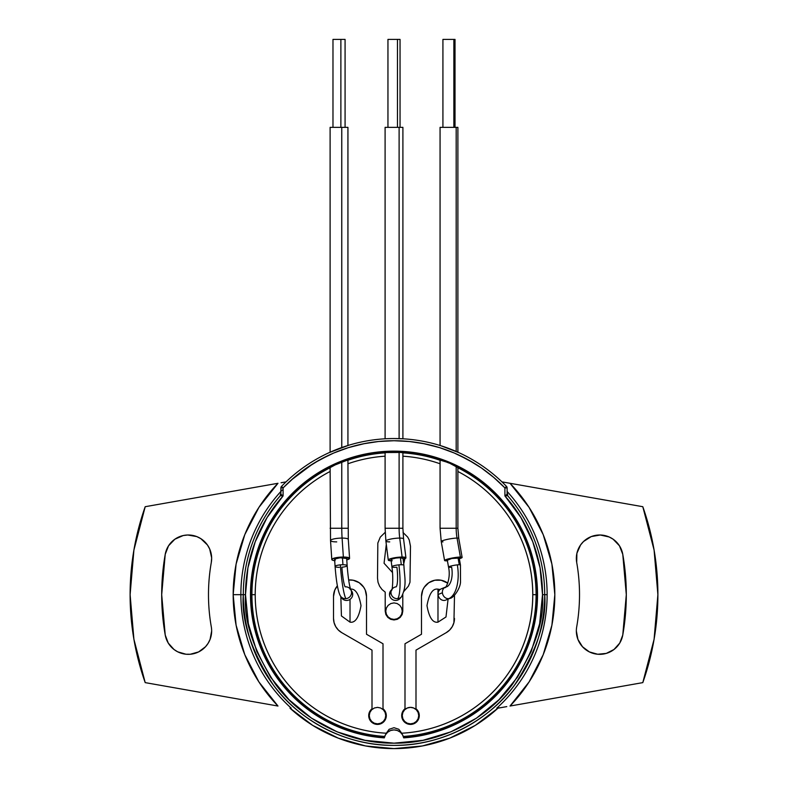 <?xml version="1.0" encoding="UTF-8"?>
<svg xmlns="http://www.w3.org/2000/svg" width="788" height="788" viewBox="0 0 788 788"><rect width="100%" height="100%" fill="white"/><g stroke="black" fill="none" stroke-linecap="round" stroke-linejoin="round"><path stroke-width="1.18" d="M542.508 594.664C544.488 620.481 534.589 650.179 512.811 683.767C490.018 715.662 444.412 743.764 394 743.173C343.588 743.764 297.982 715.662 275.189 683.767C253.411 650.179 243.512 620.481 245.492 594.664L243.295 594.664C241.276 620.865 251.323 651.006 273.436 685.087C296.554 717.454 342.839 745.97 394 745.379C445.161 745.97 491.446 717.454 514.564 685.087C536.677 651.006 546.724 620.865 544.705 594.664L542.508 594.664L544.705 594.664A150.705 150.705 0 0 0 507.649 495.691L504.911 495.908A148.508 148.508 0 0 1 542.508 594.664L539.662 623.643L531.21 651.499L517.48 677.178L499.011 699.675L476.504 718.144L450.834 731.875L422.969 740.326L394 743.173L365.031 740.326L337.166 731.875L311.496 718.144L288.989 699.675L270.52 677.178L256.789 651.499L248.338 623.643L245.492 594.664A148.508 148.508 0 0 1 283.089 495.908L283.089 487.92A153.936 153.936 0 0 1 504.911 487.92L506.497 486.403A2.197 2.197 0 0 1 507.117 487.92L507.117 494.243L507.117 487.92L504.911 487.92L504.911 495.908L520.947 517.598L532.796 541.829L540.066 567.803L542.508 594.664M282.212 490.008A153.128 153.128 0 0 0 240.872 594.664L233.169 594.664L236.104 625.239L244.792 654.69L258.927 681.955L277.977 706.038L145.199 682.625L277.977 706.038A160.831 160.831 0 0 1 233.169 594.664L240.872 594.664A153.128 153.128 0 0 0 291.196 708.156L290.004 708.156L312.718 725.393L338.21 738.129L365.622 745.96L394 748.6L422.378 745.96L449.79 738.129L475.282 725.393L497.996 708.156L500.607 707.703L496.804 708.156A153.128 153.128 0 0 0 547.128 594.664L544.705 594.664A150.705 150.705 0 0 1 394 745.379A150.705 150.705 0 0 1 243.295 594.664L240.872 594.664A153.128 153.128 0 0 0 291.196 708.156L290.004 708.156A153.936 153.936 0 0 0 497.996 708.156L496.804 708.156A153.128 153.128 0 0 0 514.741 500.478M458.872 452.647L440.837 445.722M445.319 461.591L448.973 463.039L445.319 461.591M439.871 459.709L439.083 459.512M440.068 459.926L440.856 460.222M251.924 594.664A142.076 142.076 0 0 0 384.692 736.435A142.076 142.076 0 0 1 251.924 594.664L251.155 594.664L251.924 594.664A142.076 142.076 0 0 1 330.113 467.757A142.076 142.076 0 0 0 251.924 594.664L255.243 594.664L251.924 594.664M403.308 736.435A142.076 142.076 0 0 0 536.076 594.664L536.845 594.664A142.845 142.845 0 0 1 403.545 737.194L430.012 732.899L455.208 723.729L478.257 710.018L498.321 692.238L514.722 671.021L526.867 647.115L534.323 621.358L536.845 594.664L534.097 566.799L525.97 539.997L512.771 515.303L495.002 493.662L473.361 475.893L448.668 462.694L421.866 454.568L394 451.82L366.134 454.568L339.332 462.694L314.639 475.893L292.998 493.662L275.229 515.303L262.03 539.997L253.903 566.799L251.155 594.664L253.677 621.358L261.133 647.115L273.278 671.021L289.679 692.238L309.743 710.018L332.792 723.729L357.988 732.899L384.455 737.194A142.845 142.845 0 0 1 251.155 594.664A142.845 142.845 0 0 1 394 451.82A142.845 142.845 0 0 1 536.845 594.664L536.076 594.664A142.076 142.076 0 0 0 457.887 467.757A142.076 142.076 0 0 1 536.076 594.664L532.757 594.664A138.757 138.757 0 0 0 457.887 471.48A138.757 138.757 0 0 1 401.397 733.234A138.757 138.757 0 0 0 532.757 594.664L536.076 594.664A142.076 142.076 0 0 1 403.377 736.435M440.068 460.271A142.076 142.076 0 0 0 402.904 452.873A142.076 142.076 0 0 1 440.068 460.271M385.096 452.873A142.076 142.076 0 0 0 347.932 460.271A142.076 142.076 0 0 1 385.096 452.873M458.872 467.826L454.735 465.639M457.099 467.038L458.665 467.757M347.134 460.231L339.027 463.039L329.128 467.826M329.325 467.757L330.901 467.038M403.131 452.42L385.775 452.529M402.225 452.529L403.702 452.558M384.298 438.837L384.859 438.798M392.06 438.542L386.997 438.689M386.997 452.243L401.003 452.243M333.068 465.728L347.932 459.926M440.068 463.777A138.757 138.757 0 0 0 402.904 456.193A138.757 138.757 0 0 1 440.068 463.777M385.096 456.193A138.757 138.757 0 0 0 347.932 463.777A138.757 138.757 0 0 1 385.096 456.193M386.603 733.234A138.757 138.757 0 0 1 330.113 471.48A138.757 138.757 0 0 0 386.534 733.224M430.051 732.988L403.574 737.282A142.943 142.943 0 0 0 536.943 594.664L537.524 594.664L534.766 566.661L526.601 539.741L513.343 514.928L495.494 493.18L473.736 475.322L448.924 462.064L422.004 453.898L394 451.14L365.996 453.898L339.076 462.064L314.264 475.322L292.506 493.18L274.657 514.928L261.399 539.741L253.234 566.661L250.476 594.664A143.524 143.524 0 0 1 394 451.14A143.524 143.524 0 0 1 537.524 594.664L536.943 594.664A142.943 142.943 0 0 0 394 451.721A142.943 142.943 0 0 0 251.057 594.664L250.476 594.664L252.997 621.476L260.483 647.342L272.678 671.356L289.137 692.662L309.29 710.53L332.418 724.31L357.722 733.529L384.298 737.864A143.524 143.524 0 0 1 250.476 594.664L251.057 594.664A142.943 142.943 0 0 0 384.426 737.282L357.949 732.988M208.485 594.664A185.515 185.515 0 0 1 211.302 562.455A185.515 185.515 0 0 0 211.302 626.884A23.394 23.394 0 0 1 190.302 654.247A23.394 23.394 0 0 1 165.224 635A232.302 232.302 0 0 1 165.224 554.328A23.394 23.394 0 0 1 192.321 535.347A23.394 23.394 0 0 1 211.302 562.455L211.657 557.874L209.677 548.97L207.431 544.971L200.832 538.657L196.744 536.579L187.751 535.003L183.2 535.545L174.847 539.219L168.534 545.818L165.224 554.328L161.698 594.664L165.224 635L168.258 643.077L174.02 649.499L177.684 651.814L185.968 654.227L190.302 654.247L198.606 651.922L205.51 646.751L208.131 643.294L210.071 639.423L211.657 630.942A23.394 23.394 0 0 0 211.302 626.884A185.515 185.515 0 0 1 208.485 594.664M642.801 506.704A263.891 263.891 0 0 1 642.801 682.625L654.089 639.285L657.891 594.664L654.089 550.044L642.801 506.704L510.023 483.29L529.073 507.374L543.208 534.638L551.895 564.1L554.831 594.664L551.895 625.239L543.208 654.69L529.073 681.955L510.023 706.038L642.801 682.625L510.023 706.038A160.831 160.831 0 0 0 510.023 483.29L642.801 506.704M579.515 594.664A185.515 185.515 0 0 1 576.698 626.884A185.515 185.515 0 0 0 576.698 562.455A185.515 185.515 0 0 1 579.515 594.664M576.343 630.942A23.394 23.394 0 0 1 576.698 626.884A23.394 23.394 0 0 0 597.698 654.247A23.394 23.394 0 0 0 622.776 635L619.742 643.077L613.98 649.499L606.287 653.4L597.698 654.247L589.394 651.922L582.49 646.751L577.929 639.423L576.343 630.942M576.698 562.455A23.394 23.394 0 0 1 595.679 535.347A23.394 23.394 0 0 1 622.776 554.328A232.302 232.302 0 0 1 622.776 635L626.302 594.664L622.776 554.328L619.466 545.818L613.153 539.219L609.163 536.973L600.249 535.003L591.256 536.579L583.563 541.484L580.569 544.971L576.895 553.324L576.698 562.455M500.607 707.703L506.773 706.609L500.607 707.703M501.956 481.872L510.023 483.29L501.956 481.872M145.199 682.625A263.891 263.891 0 0 1 145.199 506.704L133.911 550.044L130.109 594.664L133.911 639.285L145.199 682.625M233.169 594.664L236.104 564.1L244.792 534.638L258.927 507.374L277.977 483.29L145.199 506.704L277.977 483.29A160.831 160.831 0 0 0 233.169 594.664M291.274 480.02L312.698 463.955M314.55 462.822L329.128 455.07M348.917 447.476L364.824 443.516M423.176 443.516L439.083 447.476M458.872 455.07L473.45 462.822M286.044 481.872L281.089 482.739L286.044 481.872M281.503 486.403L283.089 487.92L281.503 486.403A156.132 156.132 0 0 1 506.497 486.403A156.132 156.132 0 0 0 281.503 486.403L280.883 487.92A2.197 2.197 0 0 1 281.503 486.403M537.524 594.664A143.524 143.524 0 0 1 403.702 737.864L430.278 733.529L455.582 724.31L478.71 710.53L498.863 692.662L515.322 671.356L527.517 647.342L535.003 621.476L537.524 594.664M332.733 723.808L309.684 710.087L289.6 692.297L273.19 671.071L261.045 647.145L253.578 621.377L251.057 594.664L253.805 566.779M261.941 539.967L275.15 515.254L292.929 493.593L314.589 475.814L339.303 462.605L366.115 454.469L394 451.721L421.885 454.469L448.697 462.605L473.411 475.814L495.071 493.593L512.85 515.254L526.059 539.967M534.195 566.779L536.943 594.664L534.422 621.377L526.955 647.145L514.81 671.071L498.4 692.297L478.316 710.087L455.267 723.808M385.46 734.8L384.298 737.864A9.899 9.899 0 0 1 403.702 737.864L402.54 734.8M348.917 445.181L329.128 452.647M348.138 459.709L348.917 459.512M385.233 127.361L402.904 127.361L402.904 438.788L403.899 438.847L394 438.532M403.899 452.539L402.904 452.548M448.973 448.53L442.088 446.116M347.183 445.712L348.72 445.24M397.782 438.581L395.931 438.542M403.141 438.798L400.994 438.689M280.883 491.446A153.128 153.128 0 0 0 240.872 594.664L243.295 594.664A150.705 150.705 0 0 1 280.351 495.691L280.341 495.691A2.197 2.197 0 0 0 280.883 494.243L280.883 487.92L283.089 487.92L280.883 487.92L280.883 494.243L283.089 495.908L280.351 495.691L280.883 493.052A2.197 2.197 -0 0 1 280.341 494.5A2.197 2.197 180 0 0 280.883 493.052M507.117 493.052L507.659 494.5A2.197 2.197 0 0 1 507.117 493.052A2.197 2.197 180 0 0 507.659 494.5L507.659 495.691A2.197 2.197 -0 0 1 507.117 494.243L504.911 495.908L504.911 487.92L507.117 487.92L506.497 486.403L504.911 487.92L493.633 477.331L481.35 467.914L468.19 459.788L454.272 453.021L439.743 447.683L424.752 443.831L409.455 441.507L394 440.728L378.545 441.507L363.248 443.831L348.257 447.683L333.728 453.021L319.81 459.788L306.65 467.914L294.367 477.331L283.089 487.92L283.089 495.908L267.053 517.598L255.204 541.829L247.934 567.803L245.492 594.664L243.295 594.664A150.705 150.705 0 0 1 280.351 495.691L280.341 494.5M507.521 494.312L507.649 495.691A150.705 150.705 0 0 1 544.705 594.664L547.128 594.664A153.128 153.128 0 0 0 507.117 491.446M385.519 734.712L387.726 732.15L390.671 730.486L394 729.905L397.329 730.486L400.274 732.15L402.481 734.712M401.85 733.421L398.856 729.294L394 727.708L389.144 729.294L386.15 733.421M454.479 596.427L454.44 595.314A16.489 16.489 0 0 1 454.479 596.427L453.918 622.668L452.273 626.627L449.662 630.036L446.264 632.646A16.43 16.43 0 0 0 454.479 618.413A16.43 16.43 0 0 1 446.264 632.646L415.995 650.12L415.995 708.747L415.995 650.12L415.995 708.747L419.068 713.662A8.796 8.796 0 0 0 415.995 708.747A8.796 8.796 0 0 1 419.285 715.612L419.285 715.612A8.796 8.796 0 0 1 410.489 724.408A8.796 8.796 0 0 1 401.693 715.612L401.693 715.612A8.796 8.796 0 0 1 404.993 708.747L404.993 643.766L421.491 634.251L421.491 596.427A16.489 16.489 0 0 1 447.811 583.179A16.489 16.489 0 0 0 426.308 584.775M404.274 721.838A8.796 8.796 0 0 0 416.714 721.838L413.858 723.739L410.489 724.408L407.13 723.739L404.274 721.838L402.363 718.981L401.693 715.612L403.604 710.136A8.796 8.796 0 0 0 401.919 713.662M419.068 713.662L418.615 718.981A8.796 8.796 0 0 0 418.625 718.981L416.714 721.838M422.752 590.104A16.489 16.489 0 0 0 421.491 596.427L422.742 590.114L424.269 587.257A16.489 16.489 0 0 0 424.259 587.277M403.604 710.136L404.993 708.747M424.269 587.257L428.82 582.706L434.759 580.244L441.201 580.244L447.811 583.179M404.993 643.766L421.491 634.251M361.692 584.775A16.489 16.489 0 0 0 348.66 579.988L353.241 580.244L359.18 582.706L363.731 587.257L365.258 590.114L366.509 596.427L366.509 634.251L383.007 643.766L383.007 708.747L385.44 711.8L386.307 715.612A8.796 8.796 0 0 0 383.007 708.747A8.796 8.796 0 0 1 386.307 715.612L386.307 715.612A8.796 8.796 0 0 1 377.511 724.408A8.796 8.796 0 0 1 368.715 715.612A8.796 8.796 0 0 0 368.715 715.622A8.796 8.796 0 0 1 372.005 708.747L372.005 650.12L372.005 708.747A8.796 8.796 0 0 0 368.932 713.662L372.005 708.747L372.005 650.12L341.736 632.646L338.338 630.036L335.727 626.627L334.082 622.668L333.521 618.413L333.521 596.427L334.782 590.114L337.372 585.839A16.489 16.489 0 0 0 333.521 596.427L333.521 618.413A16.43 16.43 0 0 0 341.736 632.646A16.43 16.43 0 0 1 333.521 618.413L333.521 596.427M369.375 718.971A8.796 8.796 0 0 0 369.385 718.981L368.932 713.662M371.286 721.838A8.796 8.796 0 0 0 383.726 721.838L380.87 723.739L377.511 724.408L374.142 723.739L371.286 721.838L369.385 718.981M386.307 715.612L385.637 718.981L383.726 721.838M366.509 634.251L383.007 643.766L383.007 708.747M348.66 579.988A16.489 16.489 0 0 1 366.509 596.427A16.489 16.489 0 0 0 365.248 590.104M336.309 587.257A16.489 16.489 0 0 0 333.846 593.206M402.796 594.763L402.796 611.163L402.796 594.763L402.796 611.163L402.126 614.522L400.215 617.378L397.369 619.289L394 619.959L390.631 619.289L387.785 617.378L385.874 614.522L385.204 611.163L385.204 592.123L382.003 589.493L379.56 586.134L378.023 582.283L377.511 578.175L377.826 543.07L380.289 537.12L385.174 532.353M403.013 532.471L407.711 537.12L409.238 539.977L410.489 546.281L409.977 582.283L408.44 586.134L403.949 591.335M385.756 611.163L386.386 608.001L388.169 605.332L390.848 603.539L394 602.909L397.152 603.539L399.831 605.332L401.614 608.001L402.244 611.163L401.614 614.315L399.831 616.994L397.152 618.777L394 619.407L390.848 618.777L388.169 616.994L386.386 614.315L385.756 611.163M369.257 715.612L369.887 712.46L371.68 709.781L374.349 707.998L377.511 707.368L380.663 707.998L383.342 709.781L385.125 712.46L385.756 715.612L385.125 718.774L383.342 721.444L380.663 723.236L377.511 723.857L374.349 723.236L371.68 721.444L369.887 718.774L369.257 715.612M418.743 715.612A8.244 8.244 0 0 1 410.489 723.857A8.244 8.244 0 0 1 402.244 715.612A8.244 8.244 0 0 1 410.489 707.368A8.244 8.244 0 0 1 418.743 715.612L418.113 718.774L416.32 721.444L413.651 723.236L410.489 723.857L407.337 723.236L404.658 721.444L402.875 718.774L402.244 715.612L402.875 712.46L404.658 709.781L407.337 707.998L410.489 707.368L413.651 707.998L416.32 709.781L418.113 712.46L418.743 715.612M340.83 596.605L341.431 615.96L350.02 622.156L350.02 599.382L350.02 622.156C355.221 623.091 358.885 617.595 361.012 605.657C358.885 593.728 355.221 588.232 350.02 589.168C355.221 588.232 358.885 593.728 361.012 605.657C358.885 617.595 355.221 623.091 350.02 622.156L341.431 615.96L340.83 596.605M386.307 544.4L384.061 563.243L392.483 572.512L384.061 563.243L386.307 544.4M404.865 558.761L403.732 563.863M437.98 589.168C432.779 588.232 429.115 593.728 426.988 605.657C429.115 617.595 432.779 623.091 437.98 622.156L437.98 589.168C432.779 588.232 429.115 593.728 426.988 605.657C429.115 617.595 432.779 623.091 437.98 622.156L445.988 616.974L448.076 599.136L445.988 616.974L437.98 622.156L437.98 589.168L440.118 589.483L437.98 589.168M456.183 528.255L440.068 528.255L457.887 528.255L456.183 528.255L456.183 466.348L456.183 528.255A46.068 37.263 -90 0 0 457.04 538.086A46.068 37.263 90 0 1 456.183 528.255M442.964 541.888A8.904 1.113 -10 0 1 441.231 541.543A8.904 1.113 -10 0 1 447.151 539.416A8.904 1.113 -10 0 1 457.04 538.086L460.389 557.047A8.904 1.113 -10 0 1 462.123 557.402A8.904 1.113 -10 0 1 459.335 558.741M460.438 564.966A6.048 0.758 170 0 0 459.266 564.75A6.048 0.758 170 0 0 457.326 564.868A28.861 14.204 84.1 0 1 448.756 598.653A6.048 5.211 67.6 0 0 450.076 598.309M446.668 586.833A16.765 8.254 -95.9 0 0 451.642 567.212A6.048 0.758 -10 0 1 449.702 567.33A6.048 0.758 -10 0 1 448.53 567.094A6.048 0.758 -10 0 1 457.326 564.868A6.048 0.758 170 0 0 451.317 565.942A6.048 0.758 170 0 0 448.539 567.114C451.425 580.175 444.284 590.064 445.407 587.149A6.048 5.211 -112.4 0 1 446.668 586.833M458.586 558.948L461.857 557.195L454.627 557.609L445.821 559.677L444.846 560.701L447.417 560.82A8.904 1.113 -10 0 1 446.313 560.849A8.904 1.113 -10 0 1 444.58 560.504A8.904 1.113 -10 0 1 450.5 558.377A8.904 1.113 -10 0 1 460.389 557.047L457.04 538.086A8.904 1.113 -10 0 1 458.774 538.44A8.904 1.113 170 0 0 457.04 538.086A8.904 1.113 170 0 0 447.151 539.416A8.904 1.113 170 0 0 441.231 541.543L440.068 528.255L440.068 459.768M457.887 452.194L457.887 127.361L456.183 127.361L456.183 451.445L456.183 127.361L457.769 127.361M455.021 127.361L455.021 39.4L453.868 39.4L453.868 127.361L453.868 39.4L454.952 39.4M445.348 587.178A6.048 5.211 67.6 0 0 442.403 592.743A6.048 5.211 67.6 0 0 448.756 598.653A6.048 5.211 -112.4 0 1 442.403 592.743L438.089 594.526L442.403 592.743A6.048 5.211 -112.4 0 1 445.407 587.149L441.093 588.931A6.048 5.211 67.6 0 0 438.089 594.526A6.048 5.211 67.6 0 0 445.703 600.111L450.017 598.338A6.048 5.211 -112.4 0 1 448.756 598.653A28.861 14.204 -95.9 0 0 457.326 564.868A6.048 0.758 -10 0 1 459.266 564.75A6.048 0.758 -10 0 1 460.438 564.986L459.197 557.924A6.048 0.758 170 0 0 458.015 557.687L459.266 564.75L458.015 557.687A6.048 0.758 170 0 0 451.297 558.594A6.048 0.758 170 0 0 447.279 560.032L448.53 567.094M443.092 39.4L453.868 39.4L442.925 39.4L442.925 127.361M440.315 127.361L456.183 127.361L440.068 127.361L440.068 445.486M459.128 558.071L451.78 558.485L447.466 560.17M341.765 528.255L330.123 528.255L347.932 528.255L341.765 528.255L341.765 461.935L341.765 528.255A46.068 14.164 -90 0 0 342.091 538.086A46.068 14.164 90 0 1 341.765 528.255M336.732 541.888A8.904 1.812 -3.8 0 1 330.527 540.627A8.904 1.812 -3.8 0 1 342.091 538.086L343.361 557.047A8.904 1.812 -3.8 0 1 349.576 558.357A8.904 1.812 -3.8 0 1 346.769 559.884L349.537 558.219L343.361 557.047L342.091 538.086A8.904 1.812 -3.8 0 1 348.296 539.356M347.153 565.636L346.681 558.574A6.048 1.231 176.2 0 0 342.465 557.687L342.938 564.75A6.048 1.231 176.2 0 0 340.347 564.868A28.861 3.231 84.8 0 0 345.922 598.653A6.048 5.88 -33.4 0 0 350.699 589.611A6.048 5.88 146.6 0 1 351.527 592.743L352.699 594.526A6.048 5.88 -33.4 0 0 351.744 591.197L350.719 589.67C349.261 585.346 348.079 577.328 347.153 565.636A6.048 1.231 176.2 0 0 342.938 564.75A6.048 1.231 -3.8 0 1 347.153 565.636A6.048 1.231 -3.8 0 1 341.894 567.212A16.765 1.881 84.8 0 0 345.134 586.833A6.048 5.88 146.6 0 1 350.571 589.414M349.576 558.357L348.296 539.396A8.904 1.812 176.2 0 0 342.091 538.086A8.904 1.812 176.2 0 0 330.527 540.588L330.113 467.235M347.932 445.486L347.932 127.361L341.765 127.361L341.765 447.525L341.765 127.361L347.902 127.361M345.075 127.361L345.075 39.4L340.879 39.4L340.879 127.361L340.879 39.4L345.055 39.4M341.647 597.846A6.048 5.88 -33.4 0 0 352.699 594.526L351.527 592.743A6.048 5.88 146.6 0 1 340.475 596.073L341.647 597.846M340.465 596.043A6.048 5.88 -33.4 0 0 345.922 598.653A28.861 3.231 -95.2 0 1 340.347 564.868A6.048 1.231 176.2 0 0 335.087 566.434A6.048 1.231 -3.8 0 1 340.347 564.868A6.048 1.231 -3.8 0 1 342.938 564.75L342.465 557.687A6.048 1.231 176.2 0 0 334.604 559.381L335.087 566.444C336.299 582.135 338.091 592.015 340.475 596.073M339.303 567.33A6.048 1.231 -3.8 0 1 335.087 566.444M332.999 39.4L340.879 39.4L332.979 39.4L332.979 127.361M330.142 127.361L341.765 127.361L330.113 127.361L330.113 452.194M334.693 560.672A8.904 1.812 -3.8 0 1 331.797 559.549A8.904 1.812 -3.8 0 1 343.361 557.047L336.584 557.609L332.211 558.948L331.837 559.677L332.802 560.298L334.969 560.701M346.651 558.485L340.12 557.786L334.89 558.978L335.294 559.894M399.112 528.255L385.096 528.255L402.904 528.255L399.112 528.255L399.112 452.145L399.112 528.255A46.068 26.437 -90 0 0 399.723 538.086A46.068 26.437 90 0 1 399.112 528.255M389.735 541.888A8.904 1.556 -7.1 0 1 385.893 541.12A8.904 1.556 -7.1 0 1 390.454 539.13A8.904 1.556 -7.1 0 1 399.723 538.086L402.097 557.047A8.904 1.556 -7.1 0 1 405.938 557.845A8.904 1.556 -7.1 0 1 403.161 559.352L405.79 557.609L402.097 557.047L399.723 538.086A8.904 1.556 -7.1 0 1 403.564 538.854M403.899 565.262A6.048 1.054 172.9 0 0 401.299 564.75A6.048 1.054 172.9 0 0 398.895 564.868A28.861 5.309 84.8 0 1 397.704 598.653A6.048 5.851 40.3 0 0 401.565 596.664A6.048 5.851 -139.7 0 1 390.996 592.743A6.048 5.851 -139.7 0 1 391.971 589.325A6.048 5.851 40.3 0 0 390.996 592.743L389.489 594.526L390.996 592.743A6.048 5.851 40.3 0 0 397.704 598.653A28.861 5.309 -95.2 0 0 398.895 564.868A6.048 1.054 172.9 0 0 391.912 566.818A6.048 1.054 -7.1 0 1 398.895 564.868A6.048 1.054 -7.1 0 1 401.299 564.75A6.048 1.054 -7.1 0 1 403.909 565.291L403.023 558.229A6.048 1.054 172.9 0 0 400.412 557.687L401.299 564.75L400.412 557.687A6.048 1.054 172.9 0 0 394.167 558.387A6.048 1.054 172.9 0 0 391.025 559.736L391.912 566.799C393.98 581.505 391.538 593.009 391.922 589.463L392.345 588.833A6.048 5.851 -139.7 0 1 396.216 586.833A16.765 3.083 -95.2 0 0 396.916 567.212A6.048 1.054 -7.1 0 1 394.522 567.33A6.048 1.054 -7.1 0 1 391.912 566.799M405.938 557.845L403.564 538.884A8.904 1.556 172.9 0 0 399.723 538.086A8.904 1.556 172.9 0 0 390.523 539.12A8.904 1.556 172.9 0 0 385.893 541.1L385.096 528.255L385.096 452.401M385.096 438.788L385.096 127.361L399.112 127.361L399.112 438.611L399.112 127.361L402.766 127.361M400.048 127.361L400.048 39.4L397.467 39.4L397.467 127.361L397.467 39.4L399.959 39.4M392.345 588.833L390.838 590.616A6.048 5.851 40.3 0 0 393.537 600.072A6.048 5.851 40.3 0 0 400.068 598.427L401.575 596.654C407.248 585.041 404.392 577.151 403.909 565.291M388.041 39.4L397.467 39.4L387.952 39.4L387.952 127.361M391.163 560.829A8.904 1.556 -7.1 0 1 388.267 560.061A8.904 1.556 -7.1 0 1 392.897 558.081A8.904 1.556 -7.1 0 1 402.097 557.047L389.814 558.948L388.415 560.298L392.109 560.849M402.895 558.485L400.412 557.687L395.921 558.071L392.069 558.978L391.124 559.894L391.991 560.17M450.017 598.338C453.297 598.25 460.103 588.892 460.507 582.253L460.438 564.986M462.123 557.402L458.774 538.44L457.887 528.255L457.887 467.235M444.58 560.504L441.231 541.543M347.932 459.768L348.296 539.396M331.797 559.549L330.527 540.588M402.904 452.401L402.904 528.255L403.564 538.884M388.267 560.061L385.893 541.1"/></g></svg>
